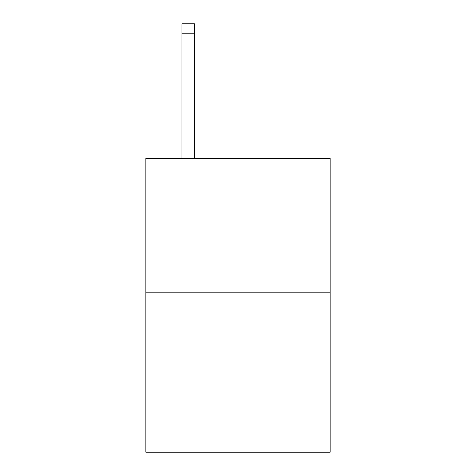 <?xml version="1.0" encoding="UTF-8"?>
<svg xmlns="http://www.w3.org/2000/svg" width="476" height="476" viewBox="0 0 476 476"><rect width="100%" height="100%" fill="white"/><g stroke="black" fill="none" stroke-linecap="round" stroke-linejoin="round"><path stroke-width="0.71" d="M330.136 292.835L330.136 158.365L145.864 158.365L145.864 452.2L330.136 452.2L330.136 292.835L145.864 292.835M194.422 158.365L194.422 33.76L181.975 33.76L181.975 23.8L194.422 23.8L194.422 33.76M181.975 158.365L181.975 33.76"/></g></svg>
